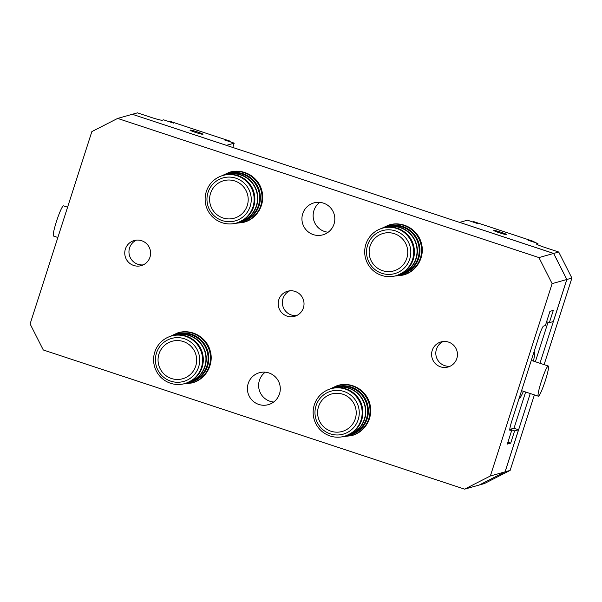 <?xml version="1.0" encoding="UTF-8"?>
<svg xmlns="http://www.w3.org/2000/svg" width="602" height="602" viewBox="0 0 602 602"><rect width="100%" height="100%" fill="white"/><g stroke="black" fill="none" stroke-linecap="round" stroke-linejoin="round"><path stroke-width="0.9" d="M548.151 366.008A15.9 1.776 -71.7 0 1 548.287 366.008A15.9 1.776 -71.7 0 1 545.171 381.096A15.9 1.776 -71.7 0 1 538.451 396.199A15.9 1.776 -71.7 0 1 538.316 396.199A15.9 1.776 -71.7 0 1 541.431 381.119A15.9 1.776 -71.7 0 1 548.151 366.008M57.86 237.489L53.503 236.052A15.9 1.776 -71.7 0 1 56.626 220.964A15.9 1.776 -71.7 0 1 63.338 205.861A15.9 1.776 -71.7 0 1 63.481 205.854L67.574 207.208M133.719 265.474A13.026 12.913 -105.7 0 0 150.605 253.397A13.026 12.913 -105.7 0 0 134.156 240.559A13.026 12.913 -105.7 0 0 133.719 265.474M136.308 240.153A13.026 12.913 -105.7 0 0 143.268 264.872M440.559 366.836A13.026 12.913 -105.7 0 0 457.452 354.759A13.026 12.913 -105.7 0 0 441.003 341.921A13.026 12.913 -105.7 0 0 440.559 366.836M443.155 341.515A13.026 12.913 -105.7 0 0 450.108 366.234M287.139 316.155A13.026 12.913 -105.7 0 0 304.025 304.078A13.026 12.913 -105.7 0 0 287.583 291.24A13.026 12.913 -105.7 0 0 287.139 316.155M289.728 290.834A13.026 12.913 -105.7 0 0 296.688 315.553M258.792 404.439A16.585 16.435 -105.7 0 0 280.291 389.065A16.585 16.435 -105.7 0 0 259.357 372.728A16.585 16.435 -105.7 0 0 258.792 404.439M265.249 372.186A16.585 16.435 -105.7 0 0 273.654 402.038M313.318 234.622A16.585 16.435 -105.7 0 0 334.817 219.248A16.585 16.435 -105.7 0 0 313.875 202.912A16.585 16.435 -105.7 0 0 313.318 234.622M319.775 202.37A16.585 16.435 -105.7 0 0 328.173 232.229M538.933 257.588L117.638 118.421L132.327 114.282L553.622 253.45L566.813 279.494L553.306 321.558L549.363 322.664L553.298 310.399L549.942 311.347L545.374 325.577L543.516 326.096A10.324 1.151 108.3 0 0 539.038 336.277L511.843 420.971A10.324 1.151 108.3 0 0 509.939 430.4A10.324 1.151 108.3 0 0 510.029 430.4L511.888 429.873L507.32 444.103L510.677 443.162L514.612 430.889L518.555 429.783L505.055 471.848L479.275 485.016L464.586 489.148L490.367 475.979L552.124 283.632L538.933 257.588L553.622 253.45M546.601 321.754L549.363 322.664M509.796 429.188L511.888 429.873M507.915 442.252L510.677 443.162M511.851 429.978L514.612 430.889M513.927 428.248L518.555 429.783M117.638 118.421L91.858 131.59L30.1 323.936L43.291 349.98L464.586 489.148M552.124 283.632L566.813 279.494M490.367 475.979L505.055 471.848M202.912 134.306A6.825 0.512 -162.2 0 1 195.951 132.545A6.825 0.512 -162.2 0 1 189.969 130.092A6.825 0.512 -162.2 0 1 190.029 130.047A6.825 0.512 -162.2 0 1 196.989 131.815A6.825 0.512 -162.2 0 1 202.972 134.269A6.825 0.512 -162.2 0 1 202.912 134.306M132.38 114.267L137.414 112.852L151.147 117.39A10.324 0.768 17.8 0 0 162.224 120.227L163.616 119.836L173.549 123.117L169.659 121.19L230.25 141.207L224.253 139.867L234.193 143.148L226.427 145.338L132.342 114.29M232.801 147.475L234.193 143.148M169.162 121.672L169.282 121.295M230.062 141.786L230.25 141.207M229.753 141.688L229.874 141.312M510.172 429.309L514.018 428.225L525.644 392.015M548.046 322.236L535.366 361.734M518.886 399.051A24.78 2.762 108.3 0 0 523.447 391.292M533.425 361.095A24.78 2.762 108.3 0 0 534.2 352.004A24.78 2.762 108.3 0 0 533.989 351.997M493.798 230.4A6.825 0.512 17.8 0 0 493.745 230.438A6.825 0.512 17.8 0 0 499.728 232.891A6.825 0.512 17.8 0 0 506.688 234.652A6.825 0.512 17.8 0 0 506.749 234.614A6.825 0.512 17.8 0 0 500.766 232.161A6.825 0.512 17.8 0 0 493.798 230.4M539.964 363.254L566.866 279.478L553.674 253.434L558.709 252.02L544.976 247.482A10.324 0.768 -162.2 0 1 536.48 243.953A10.324 0.768 -162.2 0 1 536.57 243.893L537.962 243.494L537.578 244.69M537.962 243.494L528.029 240.213L534.019 241.552L473.435 221.536L477.326 223.47L467.393 220.181L459.619 222.401M479.312 484.994L505.108 471.833L510.142 470.41L484.362 483.579L479.327 485.001M530.242 393.535L505.108 471.833M459.627 222.371L553.674 253.434M566.866 279.478L571.9 278.064L544.11 364.624M534.388 394.904L510.142 470.41M558.709 252.02L571.9 278.064M533.65 241.658L533.53 242.034M534.019 241.552L533.839 242.132M473.059 221.641L472.939 222.018M154.451 366.189A24.72 24.494 -105.7 0 0 184.791 383.594A24.72 24.494 -105.7 0 0 201.745 353.419A24.72 24.494 -105.7 0 0 171.397 336.014A24.72 24.494 -105.7 0 0 154.451 366.189M205.997 205.643A24.72 24.494 -105.7 0 0 236.338 223.049A24.72 24.494 -105.7 0 0 253.291 192.873A24.72 24.494 -105.7 0 0 222.943 175.46A24.72 24.494 -105.7 0 0 205.997 205.643M314.011 418.902A24.72 24.494 -105.7 0 0 344.352 436.307A24.72 24.494 -105.7 0 0 361.298 406.124A24.72 24.494 -105.7 0 0 330.957 388.719A24.72 24.494 -105.7 0 0 314.011 418.902M365.557 258.348A24.72 24.494 -105.7 0 0 395.898 275.754A24.72 24.494 -105.7 0 0 412.844 245.578A24.72 24.494 -105.7 0 0 382.503 228.173A24.72 24.494 -105.7 0 0 365.557 258.348M156.196 365.723A22.334 22.131 -105.7 0 0 183.392 381.517A22.334 22.131 -105.7 0 0 198.931 354.187A22.334 22.131 -105.7 0 0 171.736 338.399A22.334 22.131 -105.7 0 0 156.196 365.723M158.725 365.045A19.475 19.294 -105.7 0 0 182.429 378.808A19.475 19.294 -105.7 0 0 195.981 354.984A19.475 19.294 -105.7 0 0 172.27 341.221A19.475 19.294 -105.7 0 0 158.725 365.045M172.104 335.818C184.709 331.905 199.315 340.288 202.453 353.216C204.973 367.965 199.322 378.026 185.499 383.399A24.72 24.494 -105.7 0 0 202.445 353.223A24.72 24.494 -105.7 0 0 172.104 335.818L171.397 336.014M188.75 382.225A24.471 24.253 -105.7 0 0 205.101 352.471A24.471 24.253 -105.7 0 0 175.491 335.118M186.966 382.932A24.72 24.494 -105.7 0 0 205.41 352.388A24.72 24.494 -105.7 0 0 173.594 335.442L176.89 334.471A24.72 24.494 -105.7 0 1 207.231 351.877A24.72 24.494 -105.7 0 1 190.285 382.052L186.966 382.932M187.816 382.737A24.855 24.629 -105.7 0 0 207.502 351.801A24.855 24.629 -105.7 0 0 174.429 335.171M186.026 383.241A25.164 24.938 -105.7 0 0 207.946 351.681A25.164 24.938 -105.7 0 0 172.639 335.675M192.392 382.804A26.006 25.773 -105.7 0 0 210.226 351.049A26.006 25.773 -105.7 0 0 178.297 332.725C191.564 328.617 206.945 337.436 210.241 351.041C214.177 364.27 205.658 379.433 192.392 382.804L191.745 382.985A26.006 25.773 -105.7 0 0 209.586 351.229A26.006 25.773 -105.7 0 0 177.65 332.914L170.11 336.413M207.743 205.177A22.334 22.131 -105.7 0 0 234.938 220.964A22.334 22.131 -105.7 0 0 250.477 193.633A22.334 22.131 -105.7 0 0 223.282 177.846A22.334 22.131 -105.7 0 0 207.743 205.177M210.271 204.499A19.475 19.294 -105.7 0 0 233.975 218.263A19.475 19.294 -105.7 0 0 247.527 194.438A19.475 19.294 -105.7 0 0 223.816 180.668A19.475 19.294 -105.7 0 0 210.271 204.499M223.651 175.265C236.255 171.359 250.868 179.735 253.999 192.67C256.52 207.412 250.868 217.472 237.045 222.845A24.72 24.494 -105.7 0 0 253.991 192.67A24.72 24.494 -105.7 0 0 223.651 175.265L222.943 175.46M240.296 221.679A24.471 24.253 -105.7 0 0 256.648 191.925A24.471 24.253 -105.7 0 0 227.037 174.565M238.512 222.386A24.72 24.494 -105.7 0 0 256.956 191.835A24.72 24.494 -105.7 0 0 225.148 174.896L228.436 173.918A24.72 24.494 -105.7 0 1 258.777 191.323A24.72 24.494 -105.7 0 1 241.831 221.498L238.512 222.386M239.37 222.183A24.855 24.629 -105.7 0 0 259.048 191.248A24.855 24.629 -105.7 0 0 225.976 174.618M237.572 222.695A25.164 24.938 -105.7 0 0 259.492 191.127A25.164 24.938 -105.7 0 0 224.185 175.122M243.938 222.251A26.006 25.773 -105.7 0 0 261.772 190.495A26.006 25.773 -105.7 0 0 229.844 172.18C243.11 168.063 258.491 176.883 261.787 190.488C265.723 203.717 257.204 218.88 243.938 222.251L243.291 222.431A26.006 25.773 -105.7 0 0 261.133 190.676A26.006 25.773 -105.7 0 0 229.196 172.36L221.656 175.867M315.757 418.435A22.334 22.131 -105.7 0 0 342.944 434.223A22.334 22.131 -105.7 0 0 358.483 406.892A22.334 22.131 -105.7 0 0 331.296 391.104A22.334 22.131 -105.7 0 0 315.757 418.435M318.277 417.75A19.475 19.294 -105.7 0 0 341.989 431.521A19.475 19.294 -105.7 0 0 355.534 407.689A19.475 19.294 -105.7 0 0 331.83 393.926A19.475 19.294 -105.7 0 0 318.277 417.75M331.664 388.523C344.261 384.618 358.875 392.993 362.013 405.929C364.534 420.67 358.882 430.731 345.059 436.104A24.72 24.494 -105.7 0 0 362.005 405.929A24.72 24.494 -105.7 0 0 331.664 388.523L330.957 388.719M348.31 434.937A24.471 24.253 -105.7 0 0 364.661 405.176A24.471 24.253 -105.7 0 0 335.051 387.823M346.526 435.645A24.72 24.494 -105.7 0 0 364.962 405.093A24.72 24.494 -105.7 0 0 333.154 388.155L336.45 387.176A24.72 24.494 -105.7 0 1 366.791 404.582A24.72 24.494 -105.7 0 1 349.845 434.757L346.526 435.645M347.377 435.442A24.855 24.629 -105.7 0 0 367.062 404.506A24.855 24.629 -105.7 0 0 333.99 387.876M345.586 435.953A25.164 24.938 -105.7 0 0 367.506 404.386A25.164 24.938 -105.7 0 0 332.191 388.38M351.952 435.509A26.006 25.773 -105.7 0 0 369.786 403.754A26.006 25.773 -105.7 0 0 337.857 385.438C351.124 381.322 366.498 390.141 369.801 403.746C373.737 416.975 365.218 432.138 351.952 435.509L351.305 435.69A26.006 25.773 -105.7 0 0 369.139 403.934A26.006 25.773 -105.7 0 0 337.21 385.619L329.67 389.125M367.303 257.882A22.334 22.131 -105.7 0 0 394.498 273.669A22.334 22.131 -105.7 0 0 410.03 246.346A22.334 22.131 -105.7 0 0 382.842 230.551A22.334 22.131 -105.7 0 0 367.303 257.882M369.824 257.204A19.475 19.294 -105.7 0 0 393.535 270.968A19.475 19.294 -105.7 0 0 407.08 247.144A19.475 19.294 -105.7 0 0 383.376 233.373A19.475 19.294 -105.7 0 0 369.824 257.204M383.211 227.97C395.807 224.064 410.421 232.447 413.559 245.375C416.08 260.124 410.429 270.178 396.605 275.558A24.72 24.494 -105.7 0 0 413.551 245.375A24.72 24.494 -105.7 0 0 383.211 227.97L382.503 228.173M399.856 274.384A24.471 24.253 -105.7 0 0 416.208 244.63A24.471 24.253 -105.7 0 0 386.597 227.278M398.072 275.091A24.72 24.494 -105.7 0 0 416.516 244.547A24.72 24.494 -105.7 0 0 384.701 227.601L387.997 226.623A24.72 24.494 -105.7 0 1 418.337 244.028A24.72 24.494 -105.7 0 1 401.391 274.211L398.072 275.091M398.923 274.896A24.855 24.629 -105.7 0 0 418.608 243.953A24.855 24.629 -105.7 0 0 385.536 227.33M397.132 275.4A25.164 24.938 -105.7 0 0 419.052 243.833A25.164 24.938 -105.7 0 0 383.737 227.827M403.498 274.956A26.006 25.773 -105.7 0 0 421.332 243.2A26.006 25.773 -105.7 0 0 389.404 224.885C402.67 220.776 418.044 229.595 421.347 243.2C425.283 256.422 416.765 271.585 403.498 274.956L402.851 275.137A26.006 25.773 -105.7 0 0 420.685 243.381A26.006 25.773 -105.7 0 0 388.757 225.065L381.216 228.572M531.295 360.395L548.287 366.008M521.573 390.668L538.316 396.199M185.499 383.399L184.791 383.594M191.745 382.985L183.49 383.925M178.297 332.725L177.65 332.914M237.045 222.845L236.338 223.049M243.291 222.431L235.036 223.38M229.844 172.18L229.196 172.36M345.059 436.104L344.352 436.307M351.305 435.69L343.042 436.631M337.857 385.438L337.21 385.619M396.605 275.558L395.898 275.754M402.851 275.137L394.588 276.085M389.404 224.885L388.757 225.065"/></g></svg>
